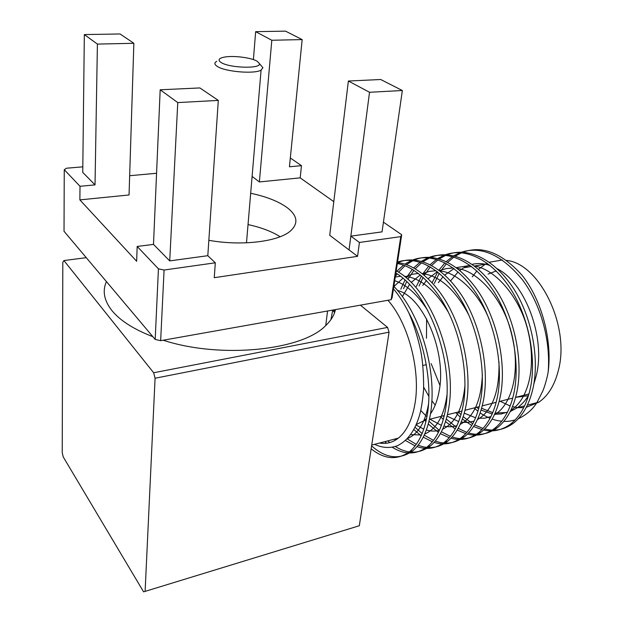 <?xml version="1.0" encoding="UTF-8"?>
<svg xmlns="http://www.w3.org/2000/svg" width="623" height="623" viewBox="0 0 623 623"><rect width="100%" height="100%" fill="white"/><g stroke="black" fill="none" stroke-linecap="round" stroke-linejoin="round"><path stroke-width="0.93" d="M335.431 309.6C334.255 315.176 331.031 320.487 325.743 325.525C302.474 350.274 221.188 359.175 163.195 340.22M152.853 336.677C133.774 329.318 120.122 320.611 111.899 310.558C104.064 300.543 102.242 290.886 106.432 281.588M488.035 274.112L496.22 270.95M499.116 270.514L500.043 270.444M397.536 290.489C423.126 296.353 447.174 352.789 439.02 391.672C437.338 400.698 434.496 408.088 430.501 413.836M506.382 260.406C539.175 263.249 570.341 325.915 558.418 370.171C554.743 384.944 548.295 395.574 539.074 402.076L526.24 407.356M523.663 407.676L517.869 407.629M517.573 407.598L512.456 406.663M510.159 405.994L500.214 401.298M497.286 268.77C525.251 283.006 545.865 337.643 536.302 375.568L533.825 384.181M528.53 395.449C525.329 400.644 521.599 404.755 517.331 407.769L510.206 411.554M507.27 412.481L495.121 413.072M492.731 412.628L481.595 408.275M387.911 300.27C408.408 323.033 421.055 371.285 414.801 404.685C411.92 420.439 406.437 431.583 398.354 438.125C392.63 442.556 386.361 444.191 379.563 443.031M455.732 412.628L460.257 417.13M462.391 418.999L471.743 425.493M473.612 426.475L481.914 429.636M483.58 430.034C493.058 432.152 501.967 430.228 510.307 424.255C520.369 416.437 527.151 403.969 530.648 386.844C536.66 355.749 527.736 314.576 509.809 287.694C490.566 259.067 465.186 247.65 445.632 254.698M458.372 411.951L461.012 414.653M463.185 416.694L472.709 423.804M474.601 424.886L483.02 428.46M484.71 428.935C494.74 431.607 504.186 429.8 513.056 423.508C523.149 415.697 529.947 403.237 533.459 386.135C539.565 354.697 530.407 313.151 512.044 286.245C492.302 257.649 466.767 246.887 447.057 254.768M332.721 310.122L330.93 319.622M371.144 448.801C384.586 459.579 397.482 460.475 409.825 451.488C418.897 443.623 424.824 430.672 427.612 412.636C432.276 382.436 424.053 340.688 408.719 312.66C414.248 324.926 419.707 343.974 421.397 354.682C422.986 364.556 423.718 376.128 423.601 389.406C422.643 400.332 421.382 408.602 419.824 414.217C415.44 429.956 407.995 440.453 397.497 445.71C390.006 448.435 382.366 447.976 374.571 444.331M371.588 445.881C385.894 458.559 399.678 460.148 412.948 450.647C422.044 442.782 428.001 429.839 430.82 411.834C436.949 370.241 420.634 313.774 393.837 286.354M384.85 441.645L386.681 443.202M392.319 447.259C404.584 455.039 416.296 454.86 427.464 446.707C436.723 438.849 442.813 425.976 445.733 408.104C453.544 359.93 429.13 293.122 395.87 273.014M387.779 440.882L389.78 442.571M395.325 446.512C407.598 454.229 419.326 454.019 430.516 445.881C439.807 438.024 445.92 425.166 448.864 407.317C457.111 357.742 430.563 288.683 396.205 270.826M405.48 440.5L415.136 445.897M417.013 446.598C426.864 450.063 436.1 448.544 444.729 442.034C454.159 434.176 460.405 421.389 463.45 403.665C467.998 376.775 461.729 340.033 449.058 313.688C436.1 285.91 414.7 266.286 397.318 263.552M407.154 438.857L416.265 444.363M418.181 445.172C428.632 449.417 438.475 448.101 447.711 441.224C457.181 433.367 463.45 420.595 466.518 402.894C471.214 375.21 464.493 337.479 451.068 310.822C437.237 282.546 414.918 263.918 397.451 262.672M413.812 429.559L421.14 435.742M423.219 437.159L432.362 441.777M434.184 442.392C443.934 445.461 453.085 443.81 461.627 437.447C471.237 429.597 477.623 416.896 480.792 399.32C486.181 367.671 477.156 325.401 459.696 297.568C440.959 267.898 416.304 255.508 397.544 262.049M415.019 427.23L422.075 433.585M424.193 435.158L433.491 440.344M435.345 441.061C445.679 444.845 455.421 443.374 464.556 436.653C474.196 428.811 480.606 416.117 483.791 398.572C489.335 366.083 479.772 322.87 461.386 294.897C441.598 265.211 416.662 254.27 397.63 262.688M424.917 420.478L425.914 421.576M428.25 424.029L438.39 432.378M440.383 433.631L449.23 437.689M450.99 438.218C460.654 440.936 469.719 439.184 478.191 432.962C487.957 425.12 494.483 412.496 497.769 395.075C503.415 363.318 494.241 321.086 476.315 293.519C457.064 264.168 432.074 252.564 412.948 259.884M428.99 421.234L439.332 430.4M441.364 431.778L450.351 436.357M452.142 436.98C462.375 440.352 472.008 438.748 481.057 432.183C490.854 424.349 497.403 411.733 500.705 394.336C506.437 362.212 497.022 319.568 478.635 291.961C458.863 262.649 433.709 251.762 414.435 259.986M440.469 416.514L443.296 419.474M445.523 421.607L455.249 428.951M457.181 430.065L465.739 433.639M467.452 434.106C477.023 436.505 486.01 434.659 494.413 428.562C504.334 420.735 510.985 408.19 514.38 390.917C520.213 359.494 511.172 317.8 493.245 290.575C473.986 261.598 448.794 250.088 429.457 257.268M443.163 415.829L444.012 416.748M446.294 419.077L456.207 427.129M458.162 428.351L466.853 432.393M468.597 432.938C478.721 435.936 488.261 434.223 497.216 427.806C507.169 419.98 513.843 407.442 517.254 390.193C523.18 358.412 513.889 316.328 495.519 289.08C475.754 260.126 450.406 249.301 430.914 257.346M393.463 288.807C399.047 295.497 404.132 303.448 408.719 312.66M411.515 260.461L404.825 264.16M403.416 265.18L396.913 271.231M413.01 260.624L406.36 264.658M404.966 265.748L398.525 272.196M397.194 273.879L395.348 276.441M428.048 257.805L421.467 261.294M420.089 262.252L413.68 267.89M412.34 269.362L406.227 277.858M404.981 280.046L400.799 289.165M429.512 257.953L422.978 261.746M421.6 262.766L415.245 268.778M413.921 270.335L407.894 279.306M406.671 281.627L403.548 288.69M444.254 255.212L437.79 258.506M436.427 259.409L430.111 264.682M428.795 266.052L422.737 273.91M421.491 275.927L416.374 286.479M445.686 255.337L439.262 258.919M437.907 259.877L431.646 265.484M430.337 266.932L424.349 275.226M423.126 277.352L419.069 286.012M462.897 252.237C481.945 245.143 501.608 252.751 521.895 275.062C541.294 299.095 552.399 339.34 548.178 371.822C550.787 340.041 540.647 304.328 522.689 280.116C502.091 255.072 481.696 245.758 461.503 252.19M460.148 252.681L453.793 255.796M452.454 256.637L446.232 261.59M444.931 262.867L438.935 270.164M437.696 272.025L432.136 282.686M461.55 252.782L455.234 256.162M453.902 257.065L447.727 262.322M446.434 263.669L440.5 271.363M439.285 273.326L434.309 283.379M86.27 257.665L63.928 260.554L153.655 372.756L387.568 327.418L360.421 305.161M387.568 327.418L389.064 332.168L155.072 378.231L153.655 372.756M63.928 260.554L62.814 262.244L62.222 452.664L63.219 456.908L143.586 591.85L359.323 525.742L389.064 332.168M359.323 525.742L143.586 591.85M474.056 407.956L477.966 411.219M480.162 412.831C482.288 414.49 485.59 416.312 490.06 418.29M492.108 419.069C496.126 420.377 496.749 420.564 501.733 421.234M503.836 421.374C508.057 421.327 508.236 421.631 515.182 419.894M518.328 418.742C526.926 414.583 533.304 408.867 537.454 401.594L542.828 390.964C544.642 386.743 547.461 376.923 548.178 371.822M450.904 280.521L458.084 271.94M459.852 270.429L463.683 267.781L469.617 265.071M472.164 264.354C477.903 263.007 483.9 263.404 490.169 265.53M472.289 276.83L476.891 270.974M478.511 269.338L485.294 264.207L474.422 265.998C496.235 269.44 520.672 298.619 528.179 331.74C536.598 367.181 528.288 399.553 510.829 410.292M485.309 264.191L487.147 263.21M489.281 262.244L502.372 259.993M528.374 395.706L515.961 397.287M476.54 407.325L478.698 408.743M481.057 410.105L492.154 413.968M494.592 414.256L501.133 413.984L507.472 412.076M470.163 265.46L456.277 267.625M454.003 268.622L444.814 275.016M443.093 276.737L438.327 282.686M426.607 318.883L426.49 338.266M431.147 363.637L439.924 385.318M461.285 411.211L461.83 411.593M464.26 413.174L475.583 417.776M478.043 418.189L484.577 418.212L490.94 416.569M494.265 414.949C512.075 404.74 520.649 371.682 512.005 335.197C504.326 301.096 479.165 271.231 457.36 268.443M453.217 268.038L446.27 268.56L439.55 270.631M437.299 271.714L428.172 278.652M426.459 280.514L422.776 285.373M411.632 318.431L411.53 319.311M423.695 387.179L428.889 396.407M431.918 400.862L435.197 405.082M447.088 416.125L458.668 421.584M461.16 422.129L467.694 422.472L474.087 421.109M477.382 419.653C492.513 410.767 499.708 391.423 498.961 361.62M489.413 319.934C479.048 293.129 457.189 272.352 440.002 270.974M435.96 270.694L429.107 271.426L422.511 273.738M420.284 274.922L411.219 282.46M409.513 284.493L402.365 296.641M420.766 410.51L426.926 416.779M429.901 419.209L441.395 425.377M443.926 426.077C448.319 427.105 452.641 426.981 456.893 425.704M460.156 424.411C473.908 417.06 481.314 400.394 482.373 374.407M468.792 314.973C455.249 289.648 439.76 275.849 422.316 273.583M418.376 273.427L411.608 274.393L405.145 276.955M402.933 278.255L393.938 286.463M416.039 425.011L423.749 429.138M426.319 430.01C430.719 431.311 435.064 431.42 439.355 430.345M442.595 429.216C455.374 423.025 462.834 408.33 464.984 385.139M448.35 312.216C434.729 289.602 420.042 277.617 404.296 276.277M400.457 276.246L395.255 277.048M410.643 434.628L421.467 435.018M424.684 434.075C436.684 428.873 444.129 415.798 447.018 394.85M427.806 310.573C417.566 294.609 406.531 284.649 394.702 280.693M394.172 439.215L396.22 439.651M407.364 438.639C418.204 433.966 425.268 422.402 428.554 403.945M426.591 418.485L424.037 420.696L416.234 424.567M145.112 591.375L155.072 378.231M250.68 193.262C266.597 196.65 278.863 201.517 287.46 207.872C297.669 215.924 298.588 223.688 290.225 231.172C278.037 241.716 241.374 246.233 208.845 240.299M280.124 236.732C271.823 231.483 261.123 227.434 248.032 224.584M260.788 65.205L262.929 67.712L261.076 70.134C254.355 74.246 224.989 71.762 217.24 66.381C214.281 64.442 214.117 62.752 216.757 61.319M97.406 44.093L84.339 34.577L120.083 33.969L133.859 43.291L97.406 44.093L95.023 184.891L80.009 186.285L64.255 169.697L64.029 231.281L155.189 339.449L158.429 268.832L137.177 246.459L153.492 244.387L169.721 260.905L207.802 255.695L215.317 262.797L164.083 270.032L160.656 340.672L155.189 339.449M84.339 34.577L82.75 172.392L95.023 184.891M402.349 90.514L369.525 92.274L348.382 81.021L380.715 79.51L402.349 90.514L382.031 231.873L350.85 236.14L349.059 249.893L357.563 256.341L214.257 277.694L215.317 262.797M177.765 102.585L160.181 89.79L199.874 87.936L218.307 100.404L177.765 102.585L169.721 260.905M160.181 89.79L153.492 244.387M218.307 100.404L207.802 255.695M302.163 39.592L271.807 40.261L255.656 31.656L285.552 31.15L302.163 39.592L289.438 166.785L301.47 165.663L300.185 177.859L333.796 201.657M255.656 31.656L253.397 59.606M133.859 43.291L129.047 194.968L79.869 199.882L80.009 186.285M79.869 199.882L136.647 261.271L137.177 246.459M369.525 92.274L349.059 249.893M348.382 81.021L329.731 235.292L348.997 249.901M271.807 40.261L259.378 181.939L300.185 177.859M252.097 176.418L259.378 181.939M129.662 175.709L156.568 173.28M64.255 169.697L66.56 168.202L82.812 166.847M164.083 270.032L158.429 268.832M383.425 222.154L401.71 234.754L392.116 297.599L391.158 299.694L160.656 340.672M290.318 157.977L301.47 165.663M401.71 234.754L400.768 236.631L359.424 242.464L350.85 236.14M391.158 299.694L400.768 236.631M357.563 256.341L359.424 242.464M221.009 62.44C229.28 68.094 261.317 68.997 259.425 63.608L257.167 61.233C251.544 57.799 234.7 55.509 225.487 56.919C218.86 58.017 217.372 59.855 221.009 62.44M333.944 309.865L335.018 311.243M334.855 311.788L333.507 309.942M325.743 325.525L327.55 311.002M332.698 310.09L334.59 312.606M517.331 407.769L524.55 405.877M527.338 405.152L539.074 402.076M398.354 438.125L371.713 445.079M510.307 424.255L513.056 423.508M409.825 451.488L412.948 450.647M427.464 446.707L430.516 445.881M444.729 442.034L447.711 441.224M461.627 437.447L464.556 436.653M478.191 432.962L481.057 432.183M494.413 428.562L497.216 427.806M407.177 262.657L410.043 262.205M423.399 260.103L426.202 259.659M439.301 257.603L442.057 257.167M454.907 255.15L457.609 254.721M463.683 267.781L471.533 266.48M424.037 420.696L426.241 420.136M429.434 419.326L444.3 415.541M447.423 414.739L461.97 411.04M465.023 410.261L479.251 406.632M482.241 405.869L496.173 402.326M499.101 401.578L512.737 398.105M515.603 397.373L528.958 393.977M261.076 70.134L246.49 242.822M259.425 63.608L262.929 67.712M426.272 364.712L422.877 365.467"/></g></svg>
